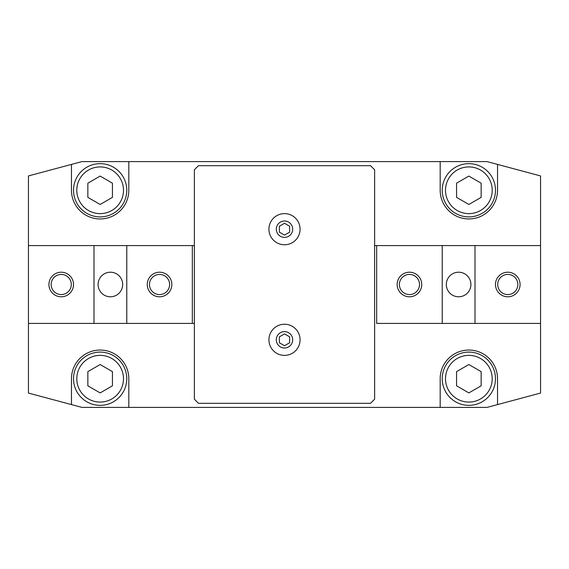 <?xml version="1.0" encoding="UTF-8"?>
<svg xmlns="http://www.w3.org/2000/svg" width="569" height="569" viewBox="0 0 569 569"><rect width="100%" height="100%" fill="white"/><g stroke="black" fill="none" stroke-linecap="round" stroke-linejoin="round"><path stroke-width="0.85" d="M284.5 324.238A15.569 15.569 0 0 1 300.069 339.807A15.569 15.569 0 0 1 284.5 355.376A15.569 15.569 0 0 1 268.931 339.807A15.569 15.569 0 0 1 284.5 324.238M284.5 348A8.194 8.194 0 0 0 292.694 339.807A8.194 8.194 0 0 0 284.5 331.613A8.194 8.194 0 0 0 276.306 339.807A8.194 8.194 0 0 0 284.5 348M284.5 213.624A15.569 15.569 0 0 1 300.069 229.193A15.569 15.569 0 0 1 284.5 244.762A15.569 15.569 0 0 1 268.931 229.193A15.569 15.569 0 0 1 284.5 213.624M284.5 237.387A8.194 8.194 0 0 0 292.694 229.193A8.194 8.194 0 0 0 284.5 221A8.194 8.194 0 0 0 276.306 229.193A8.194 8.194 0 0 0 284.5 237.387M495.485 190.274A26.629 26.629 0 0 0 468.856 163.644A26.629 26.629 0 0 0 442.227 190.274A26.629 26.629 0 0 0 468.856 216.903A26.629 26.629 0 0 0 495.485 190.274M492.206 190.274A23.35 23.35 0 0 0 468.856 166.923A23.35 23.35 0 0 0 445.506 190.274A23.35 23.35 0 0 0 468.856 213.624A23.35 23.35 0 0 0 492.206 190.274M126.773 190.274A26.629 26.629 0 0 0 100.144 163.644A26.629 26.629 0 0 0 73.515 190.274A26.629 26.629 0 0 0 100.144 216.903A26.629 26.629 0 0 0 126.773 190.274M123.494 190.274A23.35 23.35 0 0 0 100.144 166.923A23.35 23.35 0 0 0 76.794 190.274A23.35 23.35 0 0 0 100.144 213.624A23.35 23.35 0 0 0 123.494 190.274M495.485 378.726A26.629 26.629 0 0 0 468.856 352.097A26.629 26.629 0 0 0 442.227 378.726A26.629 26.629 0 0 0 468.856 405.356A26.629 26.629 0 0 0 495.485 378.726M492.206 378.726A23.35 23.35 0 0 0 468.856 355.376A23.35 23.35 0 0 0 445.506 378.726A23.35 23.35 0 0 0 468.856 402.077A23.35 23.35 0 0 0 492.206 378.726M126.773 378.726A26.629 26.629 0 0 0 100.144 352.097A26.629 26.629 0 0 0 73.515 378.726A26.629 26.629 0 0 0 100.144 405.356A26.629 26.629 0 0 0 126.773 378.726M123.494 378.726A23.35 23.35 0 0 0 100.144 355.376A23.35 23.35 0 0 0 76.794 378.726A23.35 23.35 0 0 0 100.144 402.077A23.35 23.35 0 0 0 123.494 378.726M71.466 164.405L81.964 161.596L128.822 161.596L128.822 190.274A28.678 28.678 0 0 1 100.144 218.951A28.678 28.678 0 0 1 71.466 190.274L71.466 164.405L28.45 175.935L28.45 393.065L71.466 404.595L71.466 378.726A28.678 28.678 0 0 1 100.144 350.049A28.678 28.678 0 0 1 128.822 378.726L128.822 407.404L81.964 407.404L71.466 404.595M497.534 164.405L497.534 190.274A28.678 28.678 0 0 1 468.856 218.951A28.678 28.678 0 0 1 440.178 190.274L440.178 161.596L487.036 161.596L540.55 175.935L540.55 245.58L475.001 245.58L475.001 323.42L540.55 323.42L540.55 393.065L487.036 407.404L128.822 407.404M440.178 161.596L128.822 161.596M100.144 392.916L87.854 385.825L87.854 371.628L100.144 364.537L112.434 371.628L112.434 385.825L100.144 392.916M468.856 392.916L456.566 385.825L456.566 371.628L468.856 364.537L481.146 371.628L481.146 385.825L468.856 392.916M468.856 204.463L456.566 197.372L456.566 183.175L468.856 176.084L481.146 183.175L481.146 197.372L468.856 204.463M100.144 204.463L87.854 197.372L87.854 183.175L100.144 176.084L112.434 183.175L112.434 197.372L100.144 204.463M440.178 407.404L440.178 378.726A28.678 28.678 0 0 1 468.856 350.049A28.678 28.678 0 0 1 497.534 378.726L497.534 404.595M284.5 345.717L279.379 342.766L279.379 336.848L284.5 333.896L289.621 336.848L289.621 342.766L284.5 345.717M284.5 235.104L279.379 232.152L279.379 226.234L284.5 223.283L289.621 226.234L289.621 232.152L284.5 235.104M194.37 399.21L194.37 169.79L198.467 165.693L370.533 165.693L374.63 169.79L374.63 399.21L370.533 403.307L198.467 403.307L194.37 399.21M194.37 245.58L192.322 245.58L194.37 245.58M126.773 245.58L126.773 323.42L194.37 323.42L192.322 323.42L192.322 245.58L28.45 245.58M475.001 245.58L374.63 245.58L376.678 245.58L376.678 323.42L442.227 323.42L442.227 245.58M126.773 323.42L93.999 323.42L93.999 245.58M475.001 323.42L442.227 323.42M122.676 284.5A12.29 12.29 0 0 1 110.386 296.79A12.29 12.29 0 0 1 98.096 284.5A12.29 12.29 0 0 1 110.386 272.21A12.29 12.29 0 0 1 122.676 284.5M51.153 284.5A10.071 10.071 0 0 0 61.224 294.571A10.071 10.071 0 0 0 71.296 284.5A10.071 10.071 0 0 0 61.224 274.429A10.071 10.071 0 0 0 51.153 284.5M73.515 284.5A12.29 12.29 0 0 1 61.224 296.79A12.29 12.29 0 0 1 48.934 284.5A12.29 12.29 0 0 1 61.224 272.21A12.29 12.29 0 0 1 73.515 284.5M149.476 284.5A10.071 10.071 0 0 0 159.548 294.571A10.071 10.071 0 0 0 169.619 284.5A10.071 10.071 0 0 0 159.548 274.429A10.071 10.071 0 0 0 149.476 284.5M171.838 284.5A12.29 12.29 0 0 1 159.548 296.79A12.29 12.29 0 0 1 147.257 284.5A12.29 12.29 0 0 1 159.548 272.21A12.29 12.29 0 0 1 171.838 284.5M28.45 323.42L93.999 323.42M446.324 284.5A12.29 12.29 0 0 1 458.614 272.21A12.29 12.29 0 0 1 470.904 284.5A12.29 12.29 0 0 1 458.614 296.79A12.29 12.29 0 0 1 446.324 284.5M517.847 284.5A10.071 10.071 0 0 0 507.776 274.429A10.071 10.071 0 0 0 497.704 284.5A10.071 10.071 0 0 0 507.776 294.571A10.071 10.071 0 0 0 517.847 284.5M495.485 284.5A12.29 12.29 0 0 1 507.776 272.21A12.29 12.29 0 0 1 520.066 284.5A12.29 12.29 0 0 1 507.776 296.79A12.29 12.29 0 0 1 495.485 284.5M419.524 284.5A10.071 10.071 0 0 0 409.452 274.429A10.071 10.071 0 0 0 399.381 284.5A10.071 10.071 0 0 0 409.452 294.571A10.071 10.071 0 0 0 419.524 284.5M397.162 284.5A12.29 12.29 0 0 1 409.452 272.21A12.29 12.29 0 0 1 421.743 284.5A12.29 12.29 0 0 1 409.452 296.79A12.29 12.29 0 0 1 397.162 284.5M540.55 323.42L540.55 245.58"/></g></svg>
